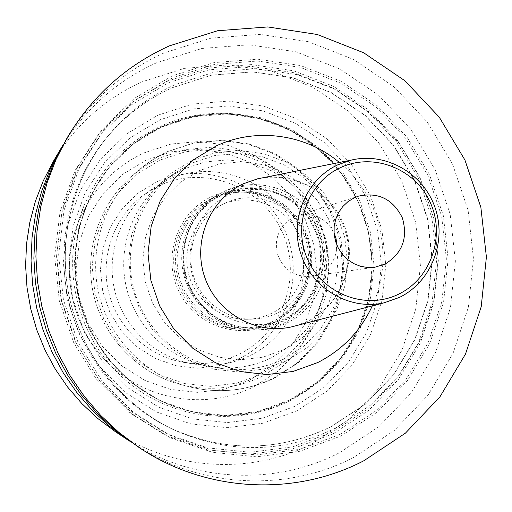 <?xml version="1.0" encoding="UTF-8"?>
<svg xmlns="http://www.w3.org/2000/svg" width="512" height="512" viewBox="0 0 512 512"><rect width="100%" height="100%" fill="white"/><g stroke="black" fill="none" stroke-linecap="round" stroke-linejoin="round"><path stroke-width="0.38" stroke-dasharray="2.56 1.92" d="M289.203 401.011C323.821 383.034 348.205 355.898 362.355 319.597C384.013 263.443 368.41 195.552 324.41 154.483C281.914 113.363 214.547 101.184 160.262 126.413C124.781 143.11 99.251 169.843 83.661 206.618C59.533 264.333 76.09 336.403 122.995 377.792C167.821 419.014 236.634 427.955 289.203 401.011M239.514 358.438C285.894 336.013 306.426 275.878 284.307 229.395C262.867 182.592 203.424 159.987 156.493 181.965L137.939 193.248L122.336 208.486L110.502 226.918L103.066 247.616L100.435 269.517L102.758 291.494L109.914 312.403L121.536 331.162L137.005 346.803L155.514 358.534L176.09 365.779L197.677 368.192L219.181 365.69L239.514 358.438M145.408 193.702C115.277 214.784 99.987 254.592 108.378 291.046C116.742 327.507 147.878 356.646 184.186 362.458C203.341 365.363 221.587 362.656 238.925 354.323C283.29 332.902 302.957 275.366 281.786 230.893C261.274 186.112 204.397 164.518 159.539 185.562L145.408 193.702L152.998 188.371L167.693 179.917C214.304 158.067 273.363 180.563 294.675 227.123C316.666 273.37 296.282 333.178 250.214 355.462C232.205 364.134 213.254 366.957 193.344 363.936C155.616 357.894 123.226 327.578 114.522 289.632C105.792 251.699 121.69 210.278 152.998 188.371M271.75 357.638C252.48 366.95 232.173 369.99 210.835 366.758C170.394 360.288 135.622 327.706 126.272 286.931C116.883 246.163 133.946 201.677 167.507 178.202L183.251 169.139L205.12 161.926L227.994 159.834L250.72 162.931L272.192 171.027L291.354 183.686L307.296 200.262L319.245 219.942L326.65 241.766L329.146 264.672L326.611 287.552L319.155 309.306L307.117 328.864L291.059 345.254L271.75 357.638M283.955 358.874L303.981 346.003L320.621 328.979L333.094 308.672L340.819 286.08L343.437 262.323L340.838 238.534L333.158 215.878L320.755 195.437L304.224 178.214L284.346 165.056L262.08 156.634L238.496 153.402L214.765 155.552L192.07 163.034L175.731 172.429C140.896 196.8 123.181 243.027 132.941 285.402C142.662 327.782 178.778 361.638 220.755 368.358C242.899 371.712 263.968 368.55 283.955 358.874M271.334 323.981C304.678 307.962 319.533 264.493 303.539 230.848C288.032 196.973 245.19 180.762 211.629 196.685C177.83 212.096 162.048 256.301 178.502 290.541C194.458 325.018 238.24 340.499 271.334 323.981M270.95 322.458C303.533 306.816 318.054 264.333 302.419 231.45C287.27 198.342 245.395 182.515 212.608 198.08L211.027 198.842C183.77 212.346 168.32 245.35 175.366 275.648C182.253 305.99 210.56 328.934 240.979 329.19C251.507 329.267 261.498 327.021 270.95 322.458M214.81 196.973L213.216 197.747C185.734 211.366 170.15 244.646 177.267 275.213C184.211 305.818 212.755 328.966 243.43 329.216C254.048 329.293 264.122 327.034 273.645 322.432C306.496 306.656 321.133 263.808 305.37 230.643C290.093 197.254 247.872 181.28 214.81 196.973M220.621 205.203L221.101 204.979C249.626 191.718 285.862 205.651 298.906 234.464C312.358 263.085 299.648 299.917 271.373 313.453C263.802 317.107 255.795 319.046 247.366 319.264C220.307 319.987 194.592 299.93 188.352 272.947C181.946 246.01 196.058 216.595 220.621 205.203M225.184 203.117L225.677 202.886C254.675 189.402 291.514 203.59 304.774 232.896C318.451 262.003 305.542 299.469 276.8 313.235C269.101 316.954 260.966 318.925 252.397 319.155C224.883 319.885 198.726 299.475 192.384 272.026C185.862 244.614 200.211 214.701 225.184 203.117M157.914 115.181L192.326 104.096L228.205 101.075L263.744 106.157L297.229 119.008L327.046 138.912L351.808 164.851L370.368 195.558L381.875 229.562L385.792 265.242L381.92 300.915L370.419 334.88L351.776 365.504L326.835 391.27L296.736 410.861L262.925 423.245L227.034 427.693L190.861 423.878L156.269 411.904L125.075 392.294L98.944 366.003L79.29 334.387L67.187 299.091L63.29 261.984L67.782 225.037L80.403 190.202L100.422 159.29L126.733 133.862L157.914 115.181M115.002 431.405C173.453 470.957 251.405 474.982 312.141 443.674L348.832 419.565L379.181 387.987L401.818 350.547L415.757 309.088L420.41 265.594L415.616 222.106L401.606 180.659L379.034 143.194L348.902 111.488L312.582 87.091L271.757 71.251L228.333 64.858L184.422 68.365L142.221 81.754C104.506 98.957 74.784 125.664 53.069 161.875M133.946 444.058C199.296 488.275 286.189 492.538 353.638 457.44L394.355 430.458L427.981 395.174L453.024 353.389L468.397 307.168L473.485 258.694L468.102 210.24L452.518 164.038L427.45 122.24L394.003 86.822L353.677 59.501L308.307 41.69L260.019 34.381L211.142 38.118L164.109 52.902C122.048 71.974 88.87 101.747 64.582 142.221M130.694 441.843C193.312 482.56 275.411 485.933 339.462 452.736L378.816 426.739L411.328 392.723L435.552 352.422L450.445 307.821L455.386 261.05L450.202 214.285L435.155 169.709L410.931 129.389L378.618 95.238L339.654 68.915L295.827 51.782L249.197 44.787L202.016 48.448L156.627 62.765C117.286 80.614 85.952 108.237 62.624 145.632M340.928 436.045L377.286 412.096L407.354 380.71L429.773 343.488L443.558 302.253L448.141 258.989L443.354 215.725L429.434 174.483L407.014 137.19L377.114 105.626L341.082 81.331L300.589 65.549L257.53 59.162L214.003 62.618L172.173 75.904L134.202 98.496L102.112 129.376L77.658 167.034L62.227 209.549L56.717 254.707L61.485 300.083L76.288 343.251L100.32 381.888L132.243 413.965L170.31 437.83L212.448 452.32L256.429 456.826L299.981 451.251L340.928 436.045M333.126 433.805L292.973 448.691L250.278 454.138L207.174 449.715L165.888 435.507L128.602 412.128L97.331 380.723L73.792 342.886L59.296 300.621L54.63 256.192L60.032 211.974L75.149 170.336L99.104 133.446L130.547 103.187L167.757 81.03L208.755 67.987L251.43 64.576L293.645 70.81L333.357 86.253L368.691 110.042L398.016 140.966L420 177.504L433.651 217.92L438.342 260.32L433.83 302.726L420.294 343.13L398.291 379.603L368.787 410.355L333.126 433.805M336.877 245.133C336.621 258.035 330.918 267.494 319.789 273.523L311.014 276.192L304.883 276.41L298.816 275.36L293.069 273.082L287.872 269.67L283.443 265.254L279.968 260.032L277.587 254.202L276.397 248.019L276.461 241.728L277.76 235.597L280.25 229.875L283.814 224.794L288.32 220.576L293.568 217.376L297.165 215.949C313.44 212.16 325.715 217.715 333.997 232.602M282.214 321.05C272.723 325.638 262.688 327.923 252.102 327.891C221.088 327.795 192.122 304.403 185.088 273.414C177.888 242.47 193.741 208.781 221.6 195.149L222.906 194.522C256.211 178.707 298.746 194.829 314.15 228.499C330.035 261.946 315.302 305.146 282.214 321.05M215.622 198.118L214.349 198.733C187.226 212.006 171.795 244.768 178.797 274.861C185.632 304.992 213.824 327.738 244.019 327.84C254.317 327.866 264.09 325.645 273.331 321.184C305.562 305.715 319.923 263.674 304.454 231.142C289.466 198.381 248.045 182.72 215.622 198.118M122.995 377.792L112.128 366.746C72.237 331.514 58.195 270.413 78.701 221.306C58.195 270.394 72.243 331.533 112.128 366.746C150.24 401.805 208.902 409.574 253.926 386.707L277.907 371.264L297.824 350.893L312.749 326.63L321.984 299.686L325.126 271.366L322.042 243.034L312.883 216.038L298.086 191.686L278.342 171.149L254.586 155.45L227.936 145.376L199.68 141.478L171.206 144.006L143.942 152.902C113.696 167.219 91.949 190.016 78.701 221.306L83.661 206.618M161.542 127.059C215.482 101.984 282.432 114.074 324.672 154.944C368.41 195.77 383.917 263.251 362.387 319.066C348.32 355.142 324.09 382.112 289.683 399.974L258.445 411.354L225.312 415.411L191.942 411.846L160.051 400.762L131.302 382.65L107.232 358.4L89.133 329.254L77.984 296.723L74.381 262.522L78.509 228.467L90.118 196.346L108.55 167.821L132.787 144.346L161.542 127.059M249.683 380.058L224.371 389.165L197.574 392.358L170.63 389.421L144.922 380.442L121.779 365.837L102.419 346.323L87.872 322.893L78.918 296.762L76.026 269.293L79.341 241.92L88.672 216.077L103.501 193.088L123.027 174.118L146.214 160.109L171.853 151.712L198.643 149.312L225.235 152.954L250.33 162.413L272.704 177.184L291.302 196.506L305.242 219.43L313.869 244.845L316.774 271.526L313.805 298.189L305.094 323.558L291.027 346.381L272.262 365.542L249.683 380.058M261.158 374.381L283.142 360.243L301.414 341.574L315.104 319.328L323.584 294.598L326.464 268.595L323.629 242.579L315.219 217.792L301.638 195.43L283.52 176.582L261.722 162.182L237.286 152.96L211.392 149.402L185.318 151.75L160.358 159.93L137.798 173.587L118.81 192.077L104.39 214.477L95.328 239.667L92.115 266.336L94.938 293.107L103.661 318.579L117.824 341.414L136.666 360.442L159.187 374.688L184.211 383.456L210.432 386.342L236.518 383.245L261.158 374.381M262.56 376.166C236.32 388.781 208.915 391.546 180.352 384.474C138.176 373.389 103.558 337.722 93.574 294.445C83.667 251.155 99.238 203.955 132.346 175.571L145.562 165.754L159.962 157.888L185.363 149.562L211.904 147.187L238.259 150.81L263.123 160.205L285.306 174.861L303.738 194.042L317.562 216.8L326.118 242.022L329.005 268.499L326.074 294.963L317.446 320.128L303.52 342.771L284.928 361.773L262.56 376.166M273.869 378.029L297.024 363.104L316.262 343.398L330.675 319.917L339.59 293.83L342.611 266.4L339.616 238.957L330.752 212.813L316.435 189.216L297.35 169.325L274.381 154.112L248.627 144.352L221.338 140.576L193.843 143.021L167.52 151.629L152.595 159.782L138.899 169.952C104.589 199.366 88.435 248.346 98.726 293.261C109.082 338.17 144.986 375.181 188.698 386.662C218.31 393.997 246.694 391.117 273.869 378.029M283.469 349.837L262.938 357.178L241.216 359.699L219.405 357.222L198.605 349.85L179.891 337.92L164.243 322.022L152.48 302.963L145.216 281.722L142.848 259.411L145.478 237.171L152.966 216.166L164.909 197.472L180.659 182.022L199.392 170.592L220.141 163.731L241.85 161.734L263.437 164.678L283.827 172.371L302.035 184.41L317.184 200.186L328.55 218.906L335.59 239.667L337.965 261.459L335.565 283.226L328.48 303.91L317.05 322.502L301.798 338.074L283.469 349.837M222.739 193.882C188.87 209.331 173.062 253.69 189.568 288.051C205.568 322.656 249.446 338.202 282.618 321.632C316.026 305.574 330.893 261.958 314.854 228.192C299.309 194.195 256.365 177.914 222.739 193.882M284.006 323.014C318.214 306.56 333.434 261.901 317.011 227.328C301.094 192.518 257.133 175.834 222.688 192.179L220.858 193.069C192.32 207.296 176.173 241.946 183.571 273.766C190.803 305.626 220.461 329.747 252.346 330.093C263.475 330.202 274.029 327.84 284.006 323.014M286.938 322.989C321.434 306.387 336.774 261.331 320.211 226.451C304.16 191.334 259.821 174.496 225.075 190.976L223.226 191.872C194.445 206.227 178.157 241.184 185.626 273.293C192.922 305.446 222.835 329.779 255.002 330.131C266.227 330.24 276.87 327.859 286.938 322.989M285.766 318.182C317.869 302.758 332.173 260.819 316.749 228.346C301.798 195.654 260.518 180.013 228.218 195.366C195.693 210.234 180.531 252.851 196.378 285.875C211.75 319.123 253.894 334.086 285.766 318.182M289.869 399.885C252.102 418.016 213.133 420.077 172.954 406.061C126.547 388.749 89.907 347.072 78.515 297.907C67.302 248.704 82.067 195.213 116.269 159.379C129.459 145.67 144.627 134.899 161.766 127.059L193.504 116.787L226.611 113.946L259.437 118.592L290.368 130.413L317.933 148.768L340.832 172.717L357.997 201.082L368.634 232.499L372.25 265.472L368.659 298.432L358.003 329.805L340.749 358.067L317.683 381.83L289.869 399.885M162.643 126.202L194.515 115.891L227.763 113.043L260.717 117.709L291.782 129.587L319.456 148.019L342.451 172.07L359.686 200.557L370.368 232.109L373.997 265.216L370.394 298.317L359.693 329.818L342.374 358.208L319.213 382.074L291.29 400.198C253.37 418.413 214.234 420.48 173.888 406.406C127.283 389.024 90.483 347.168 79.046 297.786C67.782 248.365 82.611 194.643 116.954 158.656C130.208 144.89 145.44 134.074 162.643 126.202M294.97 406.298L262.182 418.278L227.392 422.566L192.339 418.854L158.829 407.232L128.608 388.218L103.296 362.739L84.269 332.102L72.544 297.901L68.762 261.952L73.107 226.157L85.318 192.403L104.704 162.438L130.189 137.792L160.403 119.661L193.747 108.902L228.525 105.952L262.989 110.861L295.456 123.302L324.384 142.592L348.403 167.75L366.413 197.53L377.574 230.509L381.37 265.12L377.613 299.718L366.445 332.653L348.358 362.342L324.16 387.315L294.97 406.298M340.134 434.355L299.571 449.408L256.429 454.918L212.87 450.451L171.142 436.09L133.446 412.448L101.837 380.678L78.042 342.413L63.379 299.667L58.656 254.726L64.109 210.01L79.386 167.898L103.597 130.605L135.379 100.013L172.979 77.626L214.406 64.454L257.523 61.024L300.179 67.341L340.301 82.97L375.994 107.034L405.626 138.304L427.834 175.245L441.632 216.109L446.374 258.97L441.83 301.83L428.166 342.682L405.946 379.552L376.154 410.643L340.134 434.355M335.802 427.981C282.502 453.613 228.256 454.106 173.05 429.459C122.08 404.883 83.014 356.109 69.952 299.878C57.158 243.584 71.008 182.65 106.138 138.285C125.005 114.822 147.936 96.96 174.938 84.698L214.79 71.987L256.288 68.646L297.357 74.694L336 89.709L370.394 112.858L398.938 142.957L420.346 178.528L433.632 217.882L438.195 259.168L433.811 300.448L420.627 339.782L399.206 375.277L370.496 405.184L335.802 427.981M331.104 426.714L365.395 404.205L393.773 374.669L414.95 339.61L427.987 300.762L432.333 259.981L427.827 219.2L414.694 180.326L393.542 145.19L365.331 115.462L331.341 92.608L293.158 77.792L252.582 71.834L211.578 75.149L172.205 87.718C145.536 99.834 122.886 117.485 104.25 140.659L106.138 138.285C71.04 182.605 57.165 243.552 69.965 299.872C83.034 356.134 122.125 404.909 173.05 429.459L170.317 428.147C119.981 403.872 81.408 355.725 68.512 300.205C55.878 244.634 69.562 184.467 104.25 140.659C122.867 117.504 145.491 99.878 172.115 87.776L211.469 75.219L252.442 71.91L292.986 77.875L331.142 92.698L365.101 115.558L393.299 145.28L414.438 180.422L427.558 219.296L432.058 260.083L427.712 300.858L414.675 339.693L393.51 374.733L365.146 404.25L330.88 426.739C278.317 451.994 224.794 452.461 170.317 428.147C224.838 452.493 278.438 452.013 331.104 426.714M332.352 432.147L292.576 446.886L250.285 452.269L207.597 447.878L166.707 433.805L129.779 410.65L98.816 379.539L75.514 342.067L61.158 300.211L56.538 256.211L61.875 212.422L76.845 171.181L100.563 134.643L131.699 104.672L168.55 82.72L209.152 69.792L251.424 66.4L293.242 72.57L332.589 87.859L367.597 111.424L396.653 142.054L418.438 178.253L431.962 218.298L436.602 260.307L432.134 302.31L418.714 342.342L396.909 378.47L367.68 408.928L332.352 432.147M372.314 305.882C394.854 257.811 380.627 195.885 339.36 162.477M296.557 325.587L307.795 321.19C340.32 305.402 357.069 265.011 345.952 230.182C335.136 195.258 298.285 171.872 262.598 177.824M351.219 160.109C385.6 151.795 423.078 173.229 434.861 207.405C446.982 241.453 431.258 281.907 399.482 297.395M362.355 319.597L362.387 319.066C348.326 355.117 324.115 382.061 289.747 399.898C252.032 418.01 213.101 420.064 172.954 406.061L173.888 406.406C127.322 389.043 90.502 347.187 79.059 297.786C67.789 248.346 82.637 194.611 116.954 158.656L116.269 159.379C129.453 145.677 144.602 134.918 161.722 127.085C215.603 102.035 282.464 114.118 324.672 154.944L324.41 154.483M184.186 362.458L193.344 363.936M180.352 384.474C138.15 373.382 103.539 337.709 93.562 294.451C83.654 251.181 99.219 203.974 132.346 175.571L142.707 166.822L150.675 161.024L159.072 155.885L167.84 151.437L194.259 142.784L221.888 140.269L249.331 143.981L275.238 153.683L298.342 168.858L317.549 188.723L331.955 212.301L340.883 238.445L343.91 265.901L340.896 293.363L331.955 319.507L317.485 343.059L298.15 362.854L274.88 377.869C247.315 391.149 218.592 394.08 188.698 386.662L180.352 384.474M210.835 366.758L220.755 368.358M167.507 178.202L175.731 172.429M286.522 360.87L263.462 369.158L239.066 372.026L214.56 369.286L191.206 361.05L170.208 347.699L152.653 329.907L139.469 308.582L131.341 284.819L128.691 259.846L131.654 234.957L140.064 211.43L153.478 190.483L171.181 173.171L192.25 160.365L215.52 152.698L239.866 150.483L264.058 153.792L286.893 162.406L307.27 175.872L324.211 193.498L336.915 214.406L344.794 237.594L347.462 261.926L344.787 286.253L336.883 309.382L324.109 330.195L307.046 347.654L286.522 360.87M240.979 329.19L243.43 329.216M211.027 198.842L213.216 197.747M225.677 202.886L221.101 204.979M252.397 319.155L247.366 319.264M287.034 322.963C321.587 306.323 336.915 261.254 320.339 226.406C304.282 191.302 259.878 174.464 225.082 190.976L220.858 193.069C192.256 207.334 176.128 241.99 183.52 273.779C190.746 305.6 220.384 329.741 252.346 330.093L255.002 330.131C266.259 330.24 276.934 327.853 287.034 322.963M296.576 325.581L307.334 321.382C337.114 307.04 354.47 270.688 346.829 236.755C343.11 222.24 336.192 209.587 326.074 198.79C314.24 186.221 289.472 174.374 262.618 177.818M297.165 215.949L358.374 196.173M311.014 276.192L374.707 267.264M221.6 195.149L214.349 198.733M252.102 327.891L244.019 327.84"/><path stroke-width="0.77" d="M127.462 439.731L115.002 431.405L97.728 418.451L81.901 403.661L67.731 387.206L55.386 369.28L45.024 350.093L36.774 329.882L30.746 308.883L27.002 287.366L25.6 265.581L26.547 243.795L29.83 222.278L35.398 201.286L43.174 181.069L53.069 161.875L60.64 148.947L49.984 169.632L41.6 191.43L35.597 214.074L32.064 237.286L31.046 260.794L32.563 284.307L36.602 307.539L43.11 330.202L52.006 352.019L63.187 372.723L76.499 392.07L91.782 409.818L108.845 425.766L130.694 441.843M363.763 460.8L405.453 433.114L439.878 396.922L465.491 354.086L481.216 306.701L486.4 257.018L480.87 207.347L464.915 159.994L439.238 117.139L404.986 80.813L363.686 52.781L317.222 34.477L267.75 26.944L217.67 30.726L169.459 45.85C126.336 65.376 92.314 95.898 67.398 137.408L56.058 159.424L47.136 182.63L40.749 206.746L36.986 231.475L35.904 256.525L37.523 281.581L41.83 306.336L48.762 330.49L58.246 353.741L70.15 375.802L84.333 396.41L100.608 415.322L118.765 432.301L138.579 447.162C205.619 492.518 294.694 496.826 363.763 460.8M67.398 137.408L53.523 163.686L44.826 186.304L38.598 209.805L34.931 233.901L33.875 258.304L35.456 282.72L39.648 306.842L46.406 330.368L55.642 353.024L67.245 374.522L81.069 394.598L96.928 413.024L114.624 429.574L138.579 447.162M62.624 145.632L60.64 148.947M384.979 264.128C402.381 253.421 408.166 237.984 402.33 217.83C392.96 199.078 378.304 191.859 358.374 196.173L354.163 197.85L348.019 201.606L342.746 206.579L338.573 212.557L335.667 219.302L334.157 226.534L334.099 233.958L335.501 241.261L338.304 248.147L342.387 254.317L347.59 259.533L353.683 263.571L360.429 266.266L367.533 267.514L374.707 267.264L384.979 264.128M333.997 232.602L336.077 238.72L336.877 245.133M339.36 162.477C305.76 134.144 256.282 127.13 216.307 145.888L193.69 159.642L174.662 178.272L160.237 200.87L151.174 226.285L147.994 253.21L150.867 280.243L159.661 305.978L173.901 329.056L192.832 348.294L215.456 362.714L240.576 371.597L266.886 374.547L293.05 371.456L317.754 362.547C342.394 349.939 360.582 331.053 372.314 305.882M262.598 177.824L257.536 178.835L243.469 183.731C210.022 199.098 192.333 240.998 204.595 276.8C216.499 312.723 255.795 335.091 291.558 326.886L296.557 325.587M399.482 297.395L384.013 302.835C349.933 310.643 312.442 288.986 301.011 254.355C289.235 219.846 305.984 179.533 337.818 164.8L351.219 160.109L262.618 177.818M340.173 167.776C372.87 152.122 414.746 168.32 429.997 201.92C445.722 235.296 431.373 278.298 398.886 294.035C366.643 310.278 323.866 294.79 308.179 260.595C292 226.637 307.251 182.925 340.173 167.776M351.219 160.109C385.664 151.789 423.174 173.216 434.963 207.36C447.091 241.389 431.366 281.837 399.546 297.37L384.013 302.835L296.576 325.581"/></g></svg>
